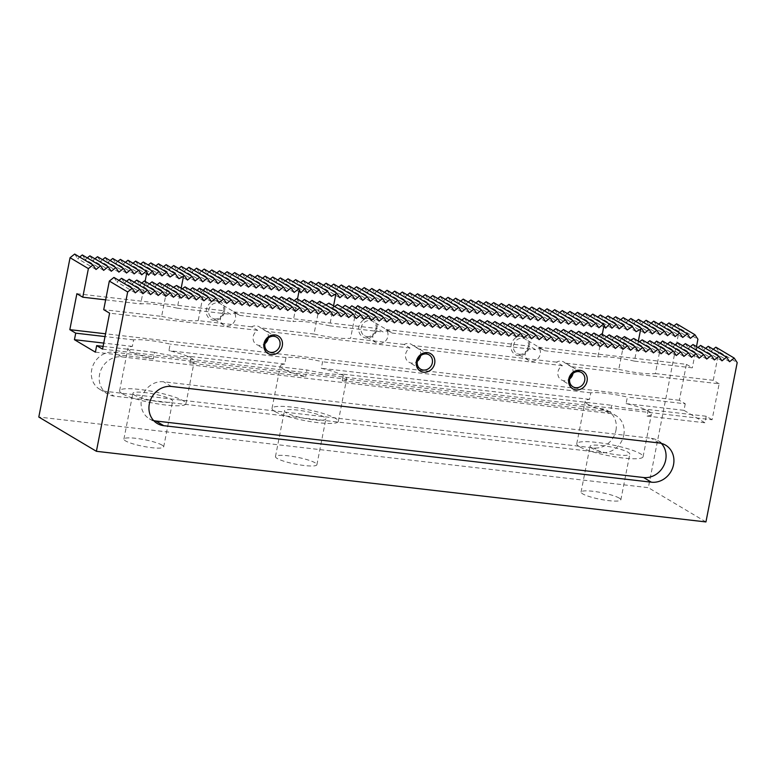 <?xml version="1.0" encoding="UTF-8"?>
<svg xmlns="http://www.w3.org/2000/svg" width="776" height="776" viewBox="0 0 776 776"><rect width="100%" height="100%" fill="white"/><g stroke="black" fill="none" stroke-linecap="round" stroke-linejoin="round"><path stroke-width="0.58" stroke-dasharray="3.88 2.91" d="M122.298 393.713A33.785 5.655 -168.9 0 1 119.62 390.745A33.785 5.655 -168.9 0 1 146.625 390.415A33.785 5.655 -168.9 0 1 183.243 400.775A33.785 5.655 -168.9 0 1 185.92 403.753A33.785 5.655 -168.9 0 1 158.915 404.083A33.785 5.655 -168.9 0 1 122.298 393.713M189.868 363.11L191.148 356.572A33.785 5.655 -168.9 0 1 154.579 352.333L153.289 358.871A33.785 5.655 -168.9 0 1 130.63 351.227A33.785 5.655 -168.9 0 1 127.953 348.249A33.785 5.655 -168.9 0 1 132.347 346.406L133.627 339.869A33.785 5.655 -168.9 0 1 170.206 344.108L168.916 350.645A33.785 5.655 -168.9 0 1 191.585 358.289A33.785 5.655 -168.9 0 1 194.262 361.257A33.785 5.655 -168.9 0 1 189.868 363.11L305.676 376.525A33.785 5.655 -168.9 0 1 283.017 368.881A33.785 5.655 -168.9 0 1 280.34 365.913A33.785 5.655 -168.9 0 1 284.734 364.06L286.014 357.532A33.785 5.655 -168.9 0 1 322.583 361.761L321.303 368.299A33.785 5.655 -168.9 0 1 343.972 375.943A33.785 5.655 -168.9 0 1 346.639 378.921A33.785 5.655 -168.9 0 1 342.255 380.764L343.535 374.226A33.785 5.655 -168.9 0 1 306.957 369.987L305.676 376.525M579.449 446.685A33.785 5.655 -168.9 0 1 576.772 443.717A33.785 5.655 -168.9 0 1 603.777 443.387A33.785 5.655 -168.9 0 1 640.404 453.747A33.785 5.655 -168.9 0 1 643.081 456.725A33.785 5.655 -168.9 0 1 616.076 457.054A33.785 5.655 -168.9 0 1 579.449 446.685M587.781 404.199A33.785 5.655 -168.9 0 1 585.104 401.221A33.785 5.655 -168.9 0 1 589.498 399.378L590.788 392.84A33.785 5.655 -168.9 0 1 627.357 397.079L626.077 403.617A33.785 5.655 -168.9 0 1 648.736 411.261A33.785 5.655 -168.9 0 1 651.413 414.229A33.785 5.655 -168.9 0 1 647.019 416.082L648.299 409.544A33.785 5.655 -168.9 0 1 611.731 405.305L610.45 411.843A33.785 5.655 -168.9 0 1 587.781 404.199M162.077 445.123A20.273 3.395 11.1 0 0 140.107 438.906A20.273 3.395 11.1 0 0 123.898 439.1A20.273 3.395 11.1 0 0 125.508 440.884A20.273 3.395 11.1 0 0 147.479 447.102A20.273 3.395 11.1 0 0 163.688 446.908A20.273 3.395 11.1 0 0 162.077 445.123M134.481 395.13A20.273 3.395 -168.9 0 1 132.88 393.345A20.273 3.395 -168.9 0 1 149.079 393.141A20.273 3.395 -168.9 0 1 171.059 399.368A20.273 3.395 -168.9 0 1 172.66 401.144A20.273 3.395 -168.9 0 1 156.461 401.347A20.273 3.395 -168.9 0 1 134.481 395.13M619.229 498.095A20.273 3.395 11.1 0 0 597.258 491.877A20.273 3.395 11.1 0 0 581.059 492.071A20.273 3.395 11.1 0 0 582.66 493.856A20.273 3.395 11.1 0 0 604.64 500.074A20.273 3.395 11.1 0 0 620.839 499.88A20.273 3.395 11.1 0 0 619.229 498.095M591.642 448.101A20.273 3.395 -168.9 0 1 590.032 446.316A20.273 3.395 -168.9 0 1 606.231 446.122A20.273 3.395 -168.9 0 1 628.211 452.34A20.273 3.395 -168.9 0 1 629.811 454.125A20.273 3.395 -168.9 0 1 613.612 454.319A20.273 3.395 -168.9 0 1 591.642 448.101M153.658 420.592A20.273 18.09 -59.3 0 1 149.399 418.827A20.273 18.09 -59.3 0 1 141.474 399.281A20.273 18.09 -59.3 0 1 163.61 381.792L651.239 438.295A20.273 18.09 -59.3 0 1 657.757 440.487A20.273 18.09 -59.3 0 1 661.346 443.387M615.931 430.438A20.273 18.09 120.7 0 0 608.006 410.892A20.273 18.09 120.7 0 0 601.487 408.7L113.859 352.197A20.273 18.09 120.7 0 0 91.723 369.686A20.273 18.09 120.7 0 0 99.648 389.232A20.273 18.09 120.7 0 0 106.166 391.424L593.795 447.927A20.273 18.09 120.7 0 0 615.931 430.438M623.788 435.103A20.273 18.09 120.7 0 0 615.863 415.567A20.273 18.09 120.7 0 0 609.344 413.375L121.716 356.873A20.273 18.09 120.7 0 0 99.58 374.362A20.273 18.09 120.7 0 0 107.505 393.907A20.273 18.09 120.7 0 0 114.023 396.09L601.652 452.592A20.273 18.09 120.7 0 0 623.788 435.103M235.458 313.368A8.303 7.411 -59.3 0 1 238.125 314.261A8.303 7.411 -59.3 0 1 239.522 315.376L233.624 311.865A8.303 7.411 -59.3 0 1 234.643 321.177A8.303 7.411 -59.3 0 1 226.408 325.939A8.303 7.411 -59.3 0 1 223.74 325.037A8.303 7.411 -59.3 0 1 220.355 317.995A8.303 7.411 -59.3 0 1 224.914 310.856L230.802 314.358A8.303 7.411 -59.3 0 1 235.458 313.368M214.68 318.955A8.303 7.411 120.7 0 0 223.323 313.291A8.303 7.411 120.7 0 0 220.51 303.785A8.303 7.411 120.7 0 0 217.833 302.882A8.303 7.411 120.7 0 0 209.2 308.547A8.303 7.411 120.7 0 0 212.013 318.063A8.303 7.411 120.7 0 0 214.68 318.955M217.474 300.7A10.136 9.05 120.7 0 0 206.406 309.44A10.136 9.05 120.7 0 0 213.623 320.304A10.136 9.05 120.7 0 0 224.691 311.564A10.136 9.05 120.7 0 0 217.474 300.7M268.244 338.064A8.303 7.411 120.7 0 0 266.362 331.333L260.464 327.831A8.303 7.411 120.7 0 0 259.068 326.725A8.303 7.411 120.7 0 0 256.4 325.823A8.303 7.411 120.7 0 0 251.744 326.822L257.642 330.324A8.303 7.411 120.7 0 0 253.083 337.473A8.303 7.411 120.7 0 0 256.468 344.505A8.303 7.411 120.7 0 0 259.135 345.407A8.303 7.411 120.7 0 0 264.917 343.652M387.845 331.022A8.303 7.411 -59.3 0 1 390.512 331.924A8.303 7.411 -59.3 0 1 391.909 333.03L386.011 329.528A8.303 7.411 -59.3 0 1 387.03 338.84A8.303 7.411 -59.3 0 1 378.795 343.593A8.303 7.411 -59.3 0 1 376.127 342.691A8.303 7.411 -59.3 0 1 372.742 335.659A8.303 7.411 -59.3 0 1 377.301 328.51L383.189 332.021A8.303 7.411 -59.3 0 1 387.845 331.022M367.067 336.619A8.303 7.411 120.7 0 0 375.7 330.954A8.303 7.411 120.7 0 0 372.887 321.439A8.303 7.411 120.7 0 0 370.22 320.546A8.303 7.411 120.7 0 0 361.587 326.211A8.303 7.411 120.7 0 0 364.4 335.717A8.303 7.411 120.7 0 0 367.067 336.619M369.861 318.354A10.136 9.05 120.7 0 0 358.793 327.094A10.136 9.05 120.7 0 0 366.01 337.967A10.136 9.05 120.7 0 0 377.078 329.218A10.136 9.05 120.7 0 0 369.861 318.354M420.631 355.718A8.303 7.411 120.7 0 0 418.739 348.996L412.851 345.485A8.303 7.411 120.7 0 0 411.455 344.379A8.303 7.411 120.7 0 0 408.787 343.487A8.303 7.411 120.7 0 0 404.131 344.476L410.029 347.988A8.303 7.411 120.7 0 0 405.47 355.127A8.303 7.411 120.7 0 0 408.855 362.159A8.303 7.411 120.7 0 0 411.522 363.061A8.303 7.411 120.7 0 0 417.304 361.306M540.222 348.686A8.303 7.411 -59.3 0 1 542.899 349.578A8.303 7.411 -59.3 0 1 544.286 350.684L538.398 347.182A8.303 7.411 -59.3 0 1 539.407 356.494A8.303 7.411 -59.3 0 1 531.182 361.247A8.303 7.411 -59.3 0 1 528.514 360.355A8.303 7.411 -59.3 0 1 525.129 353.313A8.303 7.411 -59.3 0 1 529.678 346.174L535.576 349.675A8.303 7.411 -59.3 0 1 540.222 348.686M519.454 354.273A8.303 7.411 120.7 0 0 528.087 348.608A8.303 7.411 120.7 0 0 525.274 339.102A8.303 7.411 120.7 0 0 522.607 338.2A8.303 7.411 120.7 0 0 513.974 343.865A8.303 7.411 120.7 0 0 516.787 353.381A8.303 7.411 120.7 0 0 519.454 354.273M522.248 336.008A10.136 9.05 120.7 0 0 511.18 344.757A10.136 9.05 120.7 0 0 518.397 355.621A10.136 9.05 120.7 0 0 529.465 346.872A10.136 9.05 120.7 0 0 522.248 336.008M573.008 373.372A8.303 7.411 120.7 0 0 571.126 366.65L565.238 363.149A8.303 7.411 120.7 0 0 563.842 362.043A8.303 7.411 120.7 0 0 561.174 361.141A8.303 7.411 120.7 0 0 556.518 362.14L562.406 365.641A8.303 7.411 120.7 0 0 557.857 372.781A8.303 7.411 120.7 0 0 561.242 379.823A8.303 7.411 120.7 0 0 563.909 380.715A8.303 7.411 120.7 0 0 569.691 378.96M315.231 462.865A21.117 3.531 11.1 0 0 292.339 456.385A21.117 3.531 11.1 0 0 275.461 456.598A21.117 3.531 11.1 0 0 277.129 458.451A21.117 3.531 11.1 0 0 300.021 464.931A21.117 3.531 11.1 0 0 316.899 464.727A21.117 3.531 11.1 0 0 315.231 462.865M324.203 417.11A21.117 3.531 11.1 0 0 301.311 410.63A21.117 3.531 11.1 0 0 284.433 410.834A21.117 3.531 11.1 0 0 286.111 412.696A21.117 3.531 11.1 0 0 308.993 419.176A21.117 3.531 11.1 0 0 325.871 418.972A21.117 3.531 11.1 0 0 324.203 417.11M274.675 411.367A33.785 5.655 -168.9 0 1 272.007 408.399A33.785 5.655 -168.9 0 1 299.002 408.069A33.785 5.655 -168.9 0 1 335.63 418.439A33.785 5.655 -168.9 0 1 338.307 421.407A33.785 5.655 -168.9 0 1 311.302 421.737A33.785 5.655 -168.9 0 1 274.675 411.367M325.891 304.968L323.534 306.307L320.265 302.165L314.018 334.039A33.785 5.655 11.1 0 0 350.587 338.278L356.834 306.404M355.553 308.014L354.011 309.837L351.8 305.783M349.51 308.072L347.735 309.75L345.039 305.405M342.488 307.538L340.528 309.11L337.415 304.522M334.631 306.52L332.497 307.985L328.946 303.135M333.554 305.88L329.645 325.813A33.785 5.655 11.1 0 0 293.066 321.574L297.489 299.022M331.342 296.345L313.873 285.956L315.851 284.394M239.522 315.376L293.066 321.574M233.624 311.865L377.301 328.51M329.645 325.813L383.189 332.021M181.167 288.216L177.258 308.159L230.802 314.358M391.909 333.03L535.576 349.675M544.286 350.684L597.84 356.892L602.263 334.34M300.865 292.814L283.395 282.425L285.374 280.863M280.388 277.905L283.395 282.425M363.857 319.343L347.735 309.75M356.242 318.461L340.528 309.11M348.618 317.578L332.497 307.985M314.018 334.039L260.464 327.831M251.744 326.822L198.2 320.614L204.457 288.75M205.378 288.022L208.385 292.552L210.364 290.99M212.993 288.905L216 293.435L217.978 291.873M220.617 289.787L223.624 294.317L225.603 292.756M228.231 290.67L231.238 295.2L233.217 293.638M235.856 291.553L238.862 296.083L240.841 294.521M243.47 292.436L246.477 296.965L248.456 295.404M251.094 293.318L254.101 297.848L256.08 296.286M258.709 294.201L261.716 298.731L263.695 297.169M266.333 295.084L269.34 299.614L271.309 298.052M273.947 295.966L276.954 300.496L278.933 298.935M281.572 296.849L284.579 301.379L286.548 299.817M289.186 297.732L292.193 302.262L294.172 300.7M296.81 298.615L299.817 303.144L301.786 301.583M304.425 299.497L307.432 304.027L309.411 302.465M312.049 300.38L315.056 304.91L317.025 303.348M319.663 301.263L320.265 302.165M341.003 316.695L323.534 306.307M590.788 392.84L322.583 361.761M538.398 347.182L686.42 364.332L679.369 400.29L685.266 403.792L627.357 397.079M679.369 400.29L105.565 333.796M133.627 339.869L105.022 336.561M286.014 357.532L170.206 344.108M589.498 399.378L321.303 368.299M342.255 380.764L610.45 411.843M343.535 374.226L611.731 405.305M676.594 323.815L679.601 328.335L697.925 339.238M715.86 347.173L718.877 351.703L737.2 362.605M638.318 341.188L634.409 361.131L692.318 367.843L686.42 364.332M696.479 346.591L692.318 367.843M729.585 361.723L711.252 350.82L713.231 349.258M708.245 346.29L711.252 350.82M690.31 338.355L671.977 327.453L673.956 325.891M668.97 322.932L671.977 327.453M682.686 337.473L664.363 326.57L666.341 325.008M661.356 322.05L664.363 326.57M721.961 360.84L703.638 349.937L705.607 348.375M700.621 345.407L703.638 349.937M714.347 359.957L696.014 349.055L697.993 347.493M693.007 344.525L696.014 349.055M675.072 336.59L656.738 325.687L658.717 324.125M653.731 321.167L656.738 325.687M667.447 335.707L649.124 324.805L651.103 323.243M646.117 320.284L649.124 324.805M706.723 359.075L688.399 348.172L690.368 346.61M685.383 343.642L688.399 348.172M699.108 358.192L680.775 347.289L682.754 345.727M677.768 342.759L680.775 347.289M659.833 334.825L641.5 323.922L643.479 322.36M638.493 319.402L641.5 323.922M652.209 333.942L633.885 323.039L635.864 321.477M630.878 318.509L633.885 323.039M691.484 357.309L673.161 346.406L675.13 344.845M670.154 341.876L673.161 346.406M683.869 356.426L665.536 345.524L667.515 343.962M662.529 340.994L665.536 345.524M644.594 333.059L626.261 322.156L628.24 320.595M623.254 317.626L626.261 322.156M636.107 331.662L618.647 321.274L620.625 319.712M615.64 316.744L618.647 321.274M676.245 355.544L658.785 345.155L660.327 343.332M656.574 341.1L658.785 345.155M634.409 361.131A33.785 5.655 11.1 0 0 597.84 356.892M668.631 354.661L652.5 345.068L654.275 343.38M649.803 340.722L652.5 345.068M627.153 329.984L611.022 320.391L613.001 318.829M608.015 315.861L611.022 320.391M619.112 328.859L603.408 319.508L605.387 317.947M600.401 314.978L603.408 319.508M661.007 353.778L645.302 344.428L647.252 342.856M642.188 339.839L645.302 344.428M653.392 352.896L637.261 343.302L639.405 341.838M633.72 338.452L637.261 343.302M611.915 328.219L595.784 318.626L597.762 317.064M592.777 314.096L595.784 318.626M605.629 328.132L588.169 317.743L590.148 316.181M645.768 352.013L628.308 341.624L630.655 340.286M585.162 313.213L588.169 317.743M624.438 336.58L628.308 341.624M638.153 351.13L619.82 340.227L621.799 338.666M616.813 335.698L619.82 340.227M598.878 327.763L580.545 316.86L582.524 315.298M577.538 312.33L580.545 316.86M591.254 326.88L572.93 315.977L574.909 314.416M569.923 311.448L572.93 315.977M630.529 350.248L612.206 339.345L614.175 337.783M609.199 334.815L612.206 339.345M622.915 349.355L604.582 338.462L606.56 336.9M601.575 333.932L604.582 338.462M583.639 325.998L565.306 315.095L567.285 313.533M562.299 310.565L565.306 315.095M576.015 325.115L557.692 314.212L559.671 312.65M554.685 309.682L557.692 314.212M615.29 348.472L596.967 337.579L598.936 336.008M593.96 333.05L596.967 337.579M607.676 347.59L589.343 336.687L591.322 335.125M586.336 332.167L589.343 336.687M568.401 324.232L550.068 313.329L552.046 311.768M547.061 308.8L550.068 313.329M560.776 323.35L542.453 312.447L544.432 310.885M539.446 307.917L542.453 312.447M600.052 346.707L581.728 335.804L583.707 334.243M578.721 331.284L581.728 335.804M592.437 345.824L574.104 334.922L576.083 333.36M571.097 330.401L574.104 334.922M553.162 322.467L534.829 311.564L536.808 310.002M531.822 307.034L534.829 311.564M545.538 321.584L527.214 310.681L529.193 309.12M524.207 306.151L527.214 310.681M584.813 344.942L566.49 334.039L568.468 332.477M563.483 329.519L566.49 334.039M577.198 344.059L558.865 333.156L560.844 331.595M555.858 328.636L558.865 333.156M537.923 320.701L519.59 309.799L521.569 308.237M516.583 305.269L519.59 309.799M530.299 319.819L511.976 308.916L513.955 307.354M508.969 304.386L511.976 308.916M569.574 343.176L551.251 332.274L553.23 330.712M548.244 327.753L551.251 332.274M561.96 342.294L543.627 331.391L545.606 329.829M540.62 326.871L543.627 331.391M522.684 318.936L504.361 308.033L506.33 306.471M501.344 303.503L504.361 308.033M515.06 318.053L496.737 307.15L498.716 305.589M493.73 302.621L496.737 307.15M554.336 341.411L536.012 330.508L537.991 328.946M533.005 325.988L536.012 330.508M546.721 340.528L528.388 329.625L530.367 328.064M525.381 325.105L528.388 329.625M507.446 317.171L489.123 306.268L491.092 304.706M486.106 301.738L489.123 306.268M499.822 316.288L481.498 305.385L483.477 303.823M478.491 300.855L481.498 305.385M539.097 339.645L520.774 328.743L522.752 327.181M517.767 324.222L520.774 328.743M531.482 338.763L513.149 327.86L515.128 326.298M510.142 323.34L513.149 327.86M492.207 315.405L473.884 304.502L475.853 302.941M470.867 299.972L473.884 304.502M484.593 314.522L466.26 303.62L468.238 302.058M463.253 299.09L466.26 303.62M523.858 337.88L505.535 326.977L507.514 325.416M502.528 322.457L505.535 326.977M516.244 336.997L497.911 326.095L499.889 324.533M494.904 321.574L497.911 326.095M476.968 313.64L458.645 302.737L460.614 301.175M455.628 298.207L458.645 302.737M469.354 312.757L451.021 301.854L453 300.293M448.014 297.324L451.021 301.854M508.62 336.115L490.296 325.212L492.275 323.65M487.289 320.692L490.296 325.212M501.005 335.232L482.672 324.329L484.651 322.767M479.665 319.809L482.672 324.329M461.73 311.874L443.406 300.972L445.375 299.41M440.39 296.442L443.406 300.972M454.115 310.992L435.782 300.089L437.761 298.527M432.775 295.559L435.782 300.089M493.381 334.349L475.058 323.446L477.036 321.885M472.05 318.926L475.058 323.446M485.766 333.467L467.433 322.564L469.412 321.002M464.426 318.044L467.433 322.564M446.491 310.109L428.168 299.206L430.137 297.644M425.161 294.676L428.168 299.206M438.876 309.226L420.543 298.324L422.522 296.762M417.536 293.794L420.543 298.324M478.142 332.584L459.819 321.681L461.798 320.119M456.812 317.151L459.819 321.681M470.528 331.701L452.195 320.798L454.173 319.237M449.188 316.269L452.195 320.798M431.252 308.344L412.929 297.441L414.898 295.879M409.922 292.911L412.929 297.441M423.638 307.461L405.305 296.558L407.284 294.996M402.298 292.028L405.305 296.558M462.903 330.819L444.58 319.916L446.559 318.354M441.573 315.386L444.58 319.916M455.289 329.936L436.956 319.033L438.935 317.471M433.949 314.503L436.956 319.033M416.014 306.578L397.69 295.675L399.659 294.114M394.683 291.145L397.69 295.675M408.399 305.695L390.066 294.793L392.045 293.231M387.059 290.263L390.066 294.793M447.665 329.053L429.341 318.15L431.32 316.589M426.334 313.62L429.341 318.15M440.05 328.17L421.727 317.268L423.696 315.706M418.71 312.738L421.727 317.268M400.775 304.813L382.452 293.91L384.421 292.348M379.445 289.38L382.452 293.91M393.16 303.93L374.827 293.027L376.806 291.466M371.82 288.497L374.827 293.027M432.426 327.288L414.103 316.385L416.082 314.823M411.096 311.855L414.103 316.385M424.811 326.405L406.488 315.502L408.457 313.94M403.471 310.972L406.488 315.502M385.536 303.047L367.213 292.145L369.182 290.583M364.206 287.615L367.213 292.145M377.922 302.155L359.589 291.262L361.567 289.7M356.582 286.732L359.589 291.262M417.187 325.522L398.864 314.62L400.843 313.058M395.857 310.09L398.864 314.62M409.573 324.64L391.25 313.737L393.219 312.175M388.233 309.207L391.25 313.737M370.298 301.272L351.974 290.379L353.943 288.808M348.967 285.849L351.974 290.379M362.683 300.39L344.35 289.487L346.329 287.925M341.343 284.967L344.35 289.487M401.958 323.757L383.625 312.854L385.604 311.292M380.618 308.324L383.625 312.854M394.334 322.874L376.011 311.971L377.98 310.41M372.994 307.441L376.011 311.971M355.059 299.507L336.735 288.604L338.714 287.042M333.728 284.084L336.735 288.604M347.444 298.624L329.111 287.721L331.09 286.16M326.104 283.201L329.111 287.721M386.72 321.991L368.387 311.089L370.365 309.527M365.38 306.559L368.387 311.089M379.095 321.109L360.772 310.206L362.741 308.644M357.755 305.676L360.772 310.206M339.82 297.741L321.497 286.839L323.476 285.277M318.49 282.319L321.497 286.839M310.866 281.436L313.873 285.956M371.481 320.226L354.011 309.837M322.38 294.667L306.258 285.073L308.237 283.512M303.251 280.553L306.258 285.073M314.348 293.541L298.634 284.191L300.613 282.629M295.627 279.67L298.634 284.191M307.141 292.901L291.019 283.308L292.998 281.746M288.012 278.788L291.019 283.308M333.379 315.813L315.056 304.91M294.104 292.445L275.781 281.543L277.76 279.981M272.774 277.022L275.781 281.543M286.49 291.563L268.156 280.66L270.135 279.098M265.149 276.14L268.156 280.66M325.765 314.93L307.432 304.027M318.141 314.047L299.817 303.144M278.865 290.68L260.542 279.777L262.521 278.215M257.535 275.257L260.542 279.777M271.251 289.797L252.918 278.894L254.897 277.333M249.911 274.374L252.918 278.894M310.526 313.165L292.193 302.262M302.902 312.282L284.579 301.379M263.627 288.915L245.303 278.012L247.282 276.45M242.296 273.491L245.303 278.012M256.012 288.032L237.679 277.129L239.658 275.567M234.672 272.609L237.679 277.129M295.287 311.399L276.954 300.496M287.663 310.516L269.34 299.614M248.388 287.149L230.065 276.246L232.043 274.685M227.058 271.726L230.065 276.246M240.773 286.266L222.44 275.364L224.419 273.802M219.433 270.843L222.44 275.364M280.049 309.634L261.716 298.731M272.425 308.751L254.101 297.848M233.149 285.384L214.826 274.481L216.805 272.919M211.819 269.951L214.826 274.481M225.535 284.501L207.202 273.598L209.18 272.036M204.195 269.068L207.202 273.598M264.81 307.868L246.477 296.965M257.186 306.986L238.862 296.083M217.911 283.618L199.587 272.715L201.566 271.154M196.58 268.186L199.587 272.715M210.296 282.736L191.963 271.833L193.942 270.271M188.956 267.303L191.963 271.833M249.571 306.103L231.238 295.2M241.947 305.22L223.624 294.317M202.672 281.853L184.349 270.95L186.327 269.388M181.341 266.42L184.349 270.95M195.057 280.97L176.734 270.067L178.703 268.506M173.717 265.537L176.734 270.067M234.333 304.337L216 293.435M226.708 303.455L208.385 292.552M187.433 280.087L169.11 269.185L171.089 267.623M166.103 264.655L169.11 269.185M178.955 278.691L161.495 268.302L163.464 266.74M158.479 263.772L161.495 268.302M219.094 302.572L201.624 292.183L203.166 290.36M199.422 288.129L201.624 292.183M177.258 308.159A33.785 5.655 11.1 0 0 140.679 303.92L145.112 281.368M211.47 301.689L195.348 292.096L197.123 290.408M192.652 287.75L195.348 292.096M169.993 277.013L153.871 267.419L155.85 265.858M150.864 262.889L153.871 267.419M161.961 275.878L146.257 266.537L148.226 264.975M143.24 262.007L146.257 266.537M203.855 300.797L188.141 291.456L190.101 289.885M185.037 286.868L188.141 291.456M196.231 299.914L180.11 290.331L182.244 288.856M176.559 285.481L180.11 290.331M154.754 275.247L138.632 265.654L140.611 264.092M135.625 261.124L138.632 265.654M148.478 275.16L131.018 264.771L132.987 263.209M188.616 299.032L171.147 288.643L173.504 287.314M128.001 260.241L131.018 264.771M167.276 283.609L171.147 288.643M105.643 299.856L140.679 303.92M180.992 298.149L162.669 287.246L164.648 285.684M159.662 282.726L162.669 287.246M141.727 274.791L123.394 263.889L125.373 262.327M120.387 259.359L123.394 263.889M134.102 273.909L115.779 263.006L117.748 261.444M112.763 258.476L115.779 263.006M173.378 297.266L155.045 286.363L157.024 284.802M152.038 281.843L155.045 286.363M165.754 296.384L147.43 285.481L149.409 283.919M144.423 280.96L147.43 285.481M126.488 273.026L108.155 262.123L110.134 260.561M105.148 257.593L108.155 262.123M118.864 272.143L100.541 261.24L102.51 259.679M97.533 256.71L100.541 261.24M158.139 295.501L139.806 284.598L141.785 283.036M136.799 280.078L139.806 284.598M150.515 294.618L132.192 283.715L134.17 282.154M129.185 279.195L132.192 283.715M111.249 271.26L92.916 260.358L94.895 258.796M89.909 255.828L92.916 260.358M103.625 270.378L85.302 259.475L87.271 257.913M82.295 254.945L85.302 259.475M142.9 293.735L124.567 282.833L126.546 281.271M121.56 278.312L124.567 282.833M135.276 292.853L116.953 281.95L118.932 280.388M113.946 277.43L116.953 281.95M96.011 269.495L77.678 258.592L79.656 257.031M74.671 254.062L77.678 258.592M167.878 284.511L161.631 316.375L103.722 309.673M679.601 328.335L648.338 487.667L38.8 417.042M386.011 329.528L529.678 346.174M76.882 293.706L224.914 310.856M625.039 337.482L618.782 369.347L565.238 363.149M556.518 362.14L412.851 345.485M404.131 344.476L350.587 338.278M562.406 365.641L418.739 348.996M410.029 347.988L266.362 331.333M257.642 330.324L109.61 313.174M161.631 316.375A33.785 5.655 11.1 0 0 198.2 320.614M618.782 369.347A33.785 5.655 11.1 0 0 655.351 373.586L661.608 341.721M191.148 356.572L306.957 369.987M103.101 346.368L154.579 352.333M102.558 349.122L712.096 419.758L719.148 383.8L571.126 366.65M648.299 409.544L706.208 416.246L712.096 419.758M284.734 364.06L168.916 350.645M685.266 403.792L683.976 410.329L626.077 403.617M647.019 416.082L704.928 422.784L706.208 416.246M683.976 410.329L704.928 422.784M719.148 383.8L713.26 380.298L655.351 373.586M713.26 380.298L718.877 351.703M95.39 352.159L153.289 358.871M705.937 521.938L648.338 487.667M132.347 346.406L103.742 343.089M659.096 442.97L651.239 438.295M171.457 386.467L163.61 381.792M609.344 413.375L601.487 408.7M121.716 356.873L113.859 352.197M106.166 391.424L114.023 396.09M601.652 452.592L593.795 447.927M119.62 390.745L127.953 348.249M576.772 443.717L585.104 401.221M123.898 439.1L132.88 393.345M581.059 492.071L590.032 446.316M657.757 440.487L665.604 445.162M608.006 410.892L615.863 415.567M238.125 314.261L220.51 303.785M276.692 337.201L259.068 326.725M390.512 331.924L372.887 321.439M429.079 354.865L411.455 344.379M542.899 349.578L525.274 339.102M581.457 372.519L563.842 362.043M275.461 456.598L284.433 410.834M272.007 408.399L280.34 365.913M338.307 421.407L346.639 378.921M316.899 464.727L325.871 418.972M572.969 386.797L561.242 379.823M528.514 360.355L516.787 353.381M420.582 369.143L408.855 362.159M376.127 342.691L364.4 335.717M268.195 351.48L256.468 344.505M223.74 325.037L212.013 318.063M99.648 389.232L107.505 393.907M149.399 418.827L157.256 423.492M620.839 499.88L629.811 454.125M163.688 446.908L172.66 401.144M643.081 456.725L651.413 414.229M185.92 403.753L194.262 361.257"/><path stroke-width="1.16" d="M661.346 443.387A20.273 18.09 -59.3 0 1 665.682 460.022A20.273 18.09 -59.3 0 1 643.547 477.521L155.908 421.009A20.273 18.09 -59.3 0 1 153.658 420.592M659.096 442.97A20.273 18.09 -59.3 0 1 665.604 445.162A20.273 18.09 -59.3 0 1 673.529 464.698A20.273 18.09 -59.3 0 1 651.394 482.187L163.765 425.685A20.273 18.09 -59.3 0 1 157.256 423.492A20.273 18.09 -59.3 0 1 149.331 403.957A20.273 18.09 -59.3 0 1 171.457 386.467L659.096 442.97M275.073 334.96A10.136 9.05 -59.3 0 1 282.299 345.824A10.136 9.05 -59.3 0 1 271.231 354.574A10.136 9.05 -59.3 0 1 264.005 343.71A10.136 9.05 -59.3 0 1 275.073 334.96M274.025 336.309A8.303 7.411 -59.3 0 1 276.692 337.201A8.303 7.411 -59.3 0 1 279.505 346.717A8.303 7.411 -59.3 0 1 270.863 352.382A8.303 7.411 -59.3 0 1 268.195 351.48A8.303 7.411 -59.3 0 1 265.382 341.974A8.303 7.411 -59.3 0 1 274.025 336.309M264.917 343.652A8.303 7.411 120.7 0 0 268.244 338.064M427.46 352.614A10.136 9.05 -59.3 0 1 434.676 363.478A10.136 9.05 -59.3 0 1 423.618 372.228A10.136 9.05 -59.3 0 1 416.392 361.364A10.136 9.05 -59.3 0 1 427.46 352.614M426.402 353.963A8.303 7.411 -59.3 0 1 429.079 354.865A8.303 7.411 -59.3 0 1 431.892 364.371A8.303 7.411 -59.3 0 1 423.25 370.036A8.303 7.411 -59.3 0 1 420.582 369.143A8.303 7.411 -59.3 0 1 417.769 359.627A8.303 7.411 -59.3 0 1 426.402 353.963M417.304 361.306A8.303 7.411 120.7 0 0 420.631 355.718M579.847 370.278A10.136 9.05 -59.3 0 1 587.063 381.142A10.136 9.05 -59.3 0 1 575.996 389.882A10.136 9.05 -59.3 0 1 568.779 379.018A10.136 9.05 -59.3 0 1 579.847 370.278M578.789 371.626A8.303 7.411 -59.3 0 1 581.457 372.519A8.303 7.411 -59.3 0 1 584.27 382.035A8.303 7.411 -59.3 0 1 575.637 387.699A8.303 7.411 -59.3 0 1 572.969 386.797A8.303 7.411 -59.3 0 1 570.156 377.291A8.303 7.411 -59.3 0 1 578.789 371.626M569.691 378.96A8.303 7.411 120.7 0 0 573.008 373.372M325.891 304.968L328.946 303.135L345.611 313.048L341.003 316.695L337.987 312.165L333.379 315.813L330.372 311.283L325.765 314.93L322.758 310.4L318.141 314.047L315.134 309.517L310.526 313.165L307.519 308.635L302.902 312.282L299.895 307.752L295.287 311.399L292.28 306.869L287.663 310.516L284.656 305.986L280.049 309.634L277.042 305.104L272.425 308.751L269.418 304.221L264.81 307.868L261.803 303.338L257.186 306.986L254.179 302.456L249.571 306.103L246.564 301.573L241.947 305.22L238.94 300.69L234.333 304.337L231.326 299.808L226.708 303.455L223.701 298.925L219.094 302.572L216.087 298.042L211.47 301.689L208.463 297.16L203.855 300.797L200.848 296.277L196.231 299.914L193.224 295.394L188.616 299.032L185.609 294.511L180.992 298.149L177.985 293.629L173.378 297.266L170.371 292.746L165.754 296.384L162.747 291.863L158.139 295.501L155.132 290.981L150.515 294.618L147.508 290.098L142.9 293.735L139.893 289.215L135.276 292.853L132.269 288.332L127.662 291.97L96.399 451.302L705.937 521.938L737.2 362.605L734.193 358.075L729.585 361.723L726.569 357.193L721.961 360.84L718.954 356.31L714.347 359.957L711.33 355.427L706.723 359.075L703.716 354.545L699.108 358.192L696.091 353.662L691.484 357.309L688.477 352.779L683.869 356.426L680.853 351.897L676.245 355.544L673.238 351.014L668.631 354.661L665.614 350.131L661.007 353.778L658 349.248L653.392 352.896L650.385 348.366L645.768 352.013L642.761 347.483L638.153 351.13L635.146 346.6L630.529 350.248L627.522 345.718L622.915 349.355L619.908 344.835L615.29 348.472L612.283 343.952L607.676 347.59L604.669 343.07L600.052 346.707L597.045 342.187L592.437 345.824L589.43 341.304L584.813 344.942L581.806 340.421L577.198 344.059L574.192 339.539L569.574 343.176L566.567 338.656L561.96 342.294L558.953 337.773L554.336 341.411L551.329 336.891L546.721 340.528L543.714 336.008L539.097 339.645L536.09 335.125L531.482 338.763L528.475 334.243L523.858 337.88L520.851 333.36L516.244 336.997L513.237 332.477L508.62 336.115L505.613 331.595L501.005 335.232L497.998 330.712L493.381 334.349L490.374 329.819L485.766 333.467L482.759 328.937L478.142 332.584L475.135 328.054L470.528 331.701L467.521 327.171L462.903 330.819L459.896 326.289L455.289 329.936L452.282 325.406L447.665 329.053L444.658 324.523L440.05 328.17L437.043 323.64L432.426 327.288L429.419 322.758L424.811 326.405L421.805 321.875L417.187 325.522L414.18 320.992L409.573 324.64L406.566 320.11L401.958 323.757L398.942 319.227L394.334 322.874L391.327 318.344L386.72 321.991L383.703 317.462L379.095 321.109L376.088 316.579L357.755 305.676L355.553 308.014M376.088 316.579L371.481 320.226L368.464 315.696L351.8 305.783L349.51 308.072M368.464 315.696L363.857 319.343L360.85 314.813L345.039 305.405L342.488 307.538M360.85 314.813L356.242 318.461L353.225 313.931L337.415 304.522L334.631 306.52M297.489 299.022L299.323 289.71L300.865 292.814L304.677 288.701L307.141 292.901L311.438 289.07L314.348 293.541L319.062 289.952L322.38 294.667L327.53 291.349L331.342 296.345L335.892 293.949L333.554 305.88M315.851 284.394L318.49 282.319L336.813 293.221L335.892 293.949M299.323 289.71L298.721 288.808L294.104 292.445L291.097 287.925L286.49 291.563L283.483 287.042L278.865 290.68L275.858 286.16L271.251 289.797L268.244 285.277L263.627 288.915L260.62 284.394L256.012 288.032L253.005 283.512L248.388 287.149L245.381 282.619L240.773 286.266L237.766 281.736L233.149 285.384L230.142 280.854L225.535 284.501L222.528 279.971L217.911 283.618L214.904 279.088L210.296 282.736L207.289 278.206L202.672 281.853L199.665 277.323L195.057 280.97L192.05 276.44L187.433 280.087L184.426 275.558L183.505 276.285L181.167 288.216M602.263 334.34L604.087 325.028L603.486 324.116L598.878 327.763L595.871 323.233L591.254 326.88L588.247 322.35L583.639 325.998L580.632 321.468L576.015 325.115L573.008 320.585L568.401 324.232L565.394 319.702L560.776 323.35L557.769 318.82L553.162 322.467L550.155 317.937L545.538 321.584L542.531 317.054L537.923 320.701L534.916 316.171L530.299 319.819L527.292 315.289L522.684 318.936L519.678 314.406L515.06 318.053L512.053 313.523L507.446 317.171L504.439 312.641L499.822 316.288L496.815 311.758L492.207 315.405L489.2 310.875L484.593 314.522L481.576 309.993L476.968 313.64L473.961 309.11L469.354 312.757L466.337 308.227L461.73 311.874L458.723 307.345L454.115 310.992L451.099 306.462L446.491 310.109L443.484 305.579L438.876 309.226L435.86 304.696L431.252 308.344L428.245 303.814L423.638 307.461L420.621 302.931L416.014 306.578L413.007 302.048L408.399 305.695L405.392 301.166L400.775 304.813L397.768 300.283L393.16 303.93L390.153 299.4L385.536 303.047L382.529 298.517L377.922 302.155L374.915 297.635L370.298 301.272L367.29 296.752L362.683 300.39L359.676 295.869L355.059 299.507L352.052 294.987L347.444 298.624L344.437 294.104L339.82 297.741L336.813 293.221M277.76 279.981L280.388 277.905L298.721 288.808M285.374 280.863L288.012 278.788L304.677 288.701M353.225 313.931L348.618 317.578L345.611 313.048M203.166 290.36L205.378 288.022L223.701 298.925M210.364 290.99L212.993 288.905L231.326 299.808M217.978 291.873L220.617 289.787L238.94 300.69M225.603 292.756L228.231 290.67L246.564 301.573M233.217 293.638L235.856 291.553L254.179 302.456M240.841 294.521L243.47 292.436L261.803 303.338M248.456 295.404L251.094 293.318L269.418 304.221M256.08 296.286L258.709 294.201L277.042 305.104M263.695 297.169L266.333 295.084L284.656 305.986M271.309 298.052L273.947 295.966L292.28 306.869M278.933 298.935L281.572 296.849L299.895 307.752M286.548 299.817L289.186 297.732L307.519 308.635M294.172 300.7L296.81 298.615L315.134 309.517M301.786 301.583L304.425 299.497L322.758 310.4M309.411 302.465L312.049 300.38L330.372 311.283M317.025 303.348L319.663 301.263L337.987 312.165M105.565 333.796L69.83 329.655L76.882 293.706L82.78 297.208L88.386 268.612L70.063 257.71L74.671 254.062L92.994 264.965L88.386 268.612M105.022 336.561L75.728 333.156L69.83 329.655M696.479 346.591L697.925 339.238L694.918 334.718L690.31 338.355L687.303 333.835L682.686 337.473L679.679 332.952L675.072 336.59L672.064 332.07L667.447 335.707L664.44 331.177L659.833 334.825L656.826 330.295L652.209 333.942L649.202 329.412L644.594 333.059L641.587 328.529L640.666 329.267L638.318 341.188M673.956 325.891L676.594 323.815L694.918 334.718M713.231 349.258L715.86 347.173L734.193 358.075M705.607 348.375L708.245 346.29L726.569 357.193M666.341 325.008L668.97 322.932L687.303 333.835M658.717 324.125L661.356 322.05L679.679 332.952M697.993 347.493L700.621 345.407L718.954 356.31M690.368 346.61L693.007 344.525L711.33 355.427M651.103 323.243L653.731 321.167L672.064 332.07M643.479 322.36L646.117 320.284L664.44 331.177M682.754 345.727L685.383 343.642L703.716 354.545M675.13 344.845L677.768 342.759L696.091 353.662M635.864 321.477L638.493 319.402L656.826 330.295M628.24 320.595L630.878 318.509L649.202 329.412M667.515 343.962L670.154 341.876L688.477 352.779M660.327 343.332L662.529 340.994L680.853 351.897M620.625 319.712L623.254 317.626L641.587 328.529M640.666 329.267L636.107 331.662L632.304 326.657L627.153 329.984L623.826 325.27L619.112 328.859L616.212 324.387L611.915 328.219L609.441 324.009L605.629 328.132L604.087 325.028M613.001 318.829L615.64 316.744L632.304 326.657M654.275 343.38L656.574 341.1L673.238 351.014M647.252 342.856L649.803 340.722L665.614 350.131M605.387 317.947L608.015 315.861L623.826 325.27M597.762 317.064L600.401 314.978L616.212 324.387M639.405 341.838L642.188 339.839L658 349.248M630.655 340.286L633.72 338.452L650.385 348.366M590.148 316.181L592.777 314.096L609.441 324.009M582.524 315.298L585.162 313.213L603.486 324.116M621.799 338.666L624.438 336.58L642.761 347.483M614.175 337.783L616.813 335.698L635.146 346.6M574.909 314.416L577.538 312.33L595.871 323.233M567.285 313.533L569.923 311.448L588.247 322.35M606.56 336.9L609.199 334.815L627.522 345.718M598.936 336.008L601.575 333.932L619.908 344.835M559.671 312.65L562.299 310.565L580.632 321.468M552.046 311.768L554.685 309.682L573.008 320.585M591.322 335.125L593.96 333.05L612.283 343.952M583.707 334.243L586.336 332.167L604.669 343.07M544.432 310.885L547.061 308.8L565.394 319.702M536.808 310.002L539.446 307.917L557.769 318.82M576.083 333.36L578.721 331.284L597.045 342.187M568.468 332.477L571.097 330.401L589.43 341.304M529.193 309.12L531.822 307.034L550.155 317.937M521.569 308.237L524.207 306.151L542.531 317.054M560.844 331.595L563.483 329.519L581.806 340.421M553.23 330.712L555.858 328.636L574.192 339.539M513.955 307.354L516.583 305.269L534.916 316.171M506.33 306.471L508.969 304.386L527.292 315.289M545.606 329.829L548.244 327.753L566.567 338.656M537.991 328.946L540.62 326.871L558.953 337.773M498.716 305.589L501.344 303.503L519.678 314.406M491.092 304.706L493.73 302.621L512.053 313.523M530.367 328.064L533.005 325.988L551.329 336.891M522.752 327.181L525.381 325.105L543.714 336.008M483.477 303.823L486.106 301.738L504.439 312.641M475.853 302.941L478.491 300.855L496.815 311.758M515.128 326.298L517.767 324.222L536.09 335.125M507.514 325.416L510.142 323.34L528.475 334.243M468.238 302.058L470.867 299.972L489.2 310.875M460.614 301.175L463.253 299.09L481.576 309.993M499.889 324.533L502.528 322.457L520.851 333.36M492.275 323.65L494.904 321.574L513.237 332.477M453 300.293L455.628 298.207L473.961 309.11M445.375 299.41L448.014 297.324L466.337 308.227M484.651 322.767L487.289 320.692L505.613 331.595M477.036 321.885L479.665 319.809L497.998 330.712M437.761 298.527L440.39 296.442L458.723 307.345M430.137 297.644L432.775 295.559L451.099 306.462M469.412 321.002L472.05 318.926L490.374 329.819M461.798 320.119L464.426 318.044L482.759 328.937M422.522 296.762L425.161 294.676L443.484 305.579M414.898 295.879L417.536 293.794L435.86 304.696M454.173 319.237L456.812 317.151L475.135 328.054M446.559 318.354L449.188 316.269L467.521 327.171M407.284 294.996L409.922 292.911L428.245 303.814M399.659 294.114L402.298 292.028L420.621 302.931M438.935 317.471L441.573 315.386L459.896 326.289M431.32 316.589L433.949 314.503L452.282 325.406M392.045 293.231L394.683 291.145L413.007 302.048M384.421 292.348L387.059 290.263L405.392 301.166M423.696 315.706L426.334 313.62L444.658 324.523M416.082 314.823L418.71 312.738L437.043 323.64M376.806 291.466L379.445 289.38L397.768 300.283M369.182 290.583L371.82 288.497L390.153 299.4M408.457 313.94L411.096 311.855L429.419 322.758M400.843 313.058L403.471 310.972L421.805 321.875M361.567 289.7L364.206 287.615L382.529 298.517M353.943 288.808L356.582 286.732L374.915 297.635M393.219 312.175L395.857 310.09L414.18 320.992M385.604 311.292L388.233 309.207L406.566 320.11M346.329 287.925L348.967 285.849L367.29 296.752M338.714 287.042L341.343 284.967L359.676 295.869M377.98 310.41L380.618 308.324L398.942 319.227M370.365 309.527L372.994 307.441L391.327 318.344M331.09 286.16L333.728 284.084L352.052 294.987M323.476 285.277L326.104 283.201L344.437 294.104M362.741 308.644L365.38 306.559L383.703 317.462M308.237 283.512L310.866 281.436L327.53 291.349M300.613 282.629L303.251 280.553L319.062 289.952M292.998 281.746L295.627 279.67L311.438 289.07M270.135 279.098L272.774 277.022L291.097 287.925M262.521 278.215L265.149 276.14L283.483 287.042M254.897 277.333L257.535 275.257L275.858 286.16M247.282 276.45L249.911 274.374L268.244 285.277M239.658 275.567L242.296 273.491L260.62 284.394M232.043 274.685L234.672 272.609L253.005 283.512M224.419 273.802L227.058 271.726L245.381 282.619M216.805 272.919L219.433 270.843L237.766 281.736M209.18 272.036L211.819 269.951L230.142 280.854M201.566 271.154L204.195 269.068L222.528 279.971M193.942 270.271L196.58 268.186L214.904 279.088M186.327 269.388L188.956 267.303L207.289 278.206M178.703 268.506L181.341 266.42L199.665 277.323M171.089 267.623L173.717 265.537L192.05 276.44M163.464 266.74L166.103 264.655L184.426 275.558M183.505 276.285L178.955 278.691L175.143 273.685L169.993 277.013L166.675 272.298L161.961 275.878L159.061 271.416L154.754 275.247L152.29 271.037L148.478 275.16L146.334 271.144L141.727 274.791L138.71 270.261L134.102 273.909L131.096 269.379L126.488 273.026L123.471 268.496L118.864 272.143L115.857 267.613L111.249 271.26L108.233 266.731L103.625 270.378L100.618 265.848L96.011 269.495L92.994 264.965M155.85 265.858L158.479 263.772L175.143 273.685M197.123 290.408L199.422 288.129L216.087 298.042M145.112 281.368L146.936 272.056M190.101 289.885L192.652 287.75L208.463 297.16M148.226 264.975L150.864 262.889L166.675 272.298M140.611 264.092L143.24 262.007L159.061 271.416M182.244 288.856L185.037 286.868L200.848 296.277M173.504 287.314L176.559 285.481L193.224 295.394M132.987 263.209L135.625 261.124L152.29 271.037M125.373 262.327L128.001 260.241L146.334 271.144M164.648 285.684L167.276 283.609L185.609 294.511M82.78 297.208L105.643 299.856M157.024 284.802L159.662 282.726L177.985 293.629M117.748 261.444L120.387 259.359L138.71 270.261M110.134 260.561L112.763 258.476L131.096 269.379M149.409 283.919L152.038 281.843L170.371 292.746M141.785 283.036L144.423 280.96L162.747 291.863M102.51 259.679L105.148 257.593L123.471 268.496M94.895 258.796L97.533 256.71L115.857 267.613M134.17 282.154L136.799 280.078L155.132 290.981M126.546 281.271L129.185 279.195L147.508 290.098M87.271 257.913L89.909 255.828L108.233 266.731M79.656 257.031L82.295 254.945L100.618 265.848M118.932 280.388L121.56 278.312L139.893 289.215M127.662 291.97L109.329 281.067L113.946 277.43L132.269 288.332M109.329 281.067L103.722 309.673L109.61 313.174L102.558 349.122L96.67 345.621L95.39 352.159L74.438 339.694L75.728 333.156M96.399 451.302L38.8 417.042L70.063 257.71M96.67 345.621L103.101 346.368M103.742 343.089L74.438 339.694M155.908 421.009L163.765 425.685M651.394 482.187L643.547 477.521"/></g></svg>

